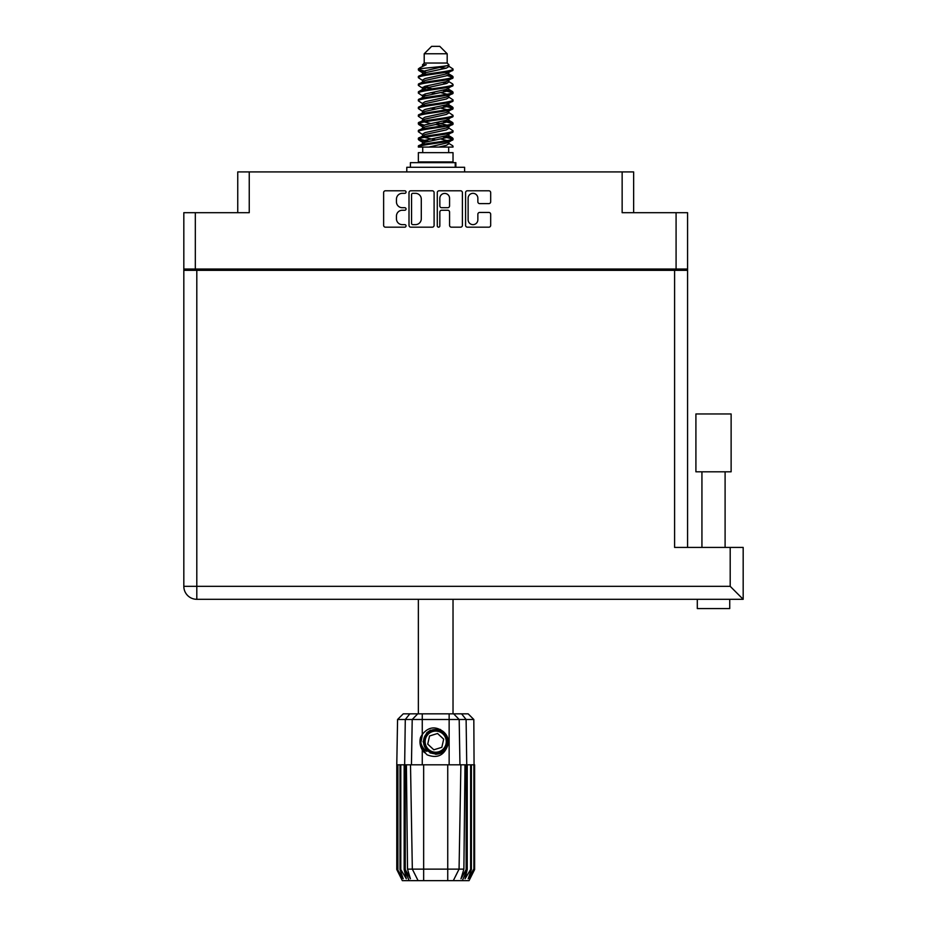 <?xml version="1.0" encoding="UTF-8"?>
<svg xmlns="http://www.w3.org/2000/svg" width="927" height="927" viewBox="0 0 927 927"><rect width="100%" height="100%" fill="white"/><g stroke="black" fill="none" stroke-linecap="round" stroke-linejoin="round"><path stroke-width="1.39" d="M468.123 219.769A4.867 4.867 0 0 0 472.99 224.635A4.867 4.867 0 0 0 477.857 219.769L477.857 214.264A1.819 1.819 0 0 1 479.676 212.445L488.865 212.445A1.819 1.819 0 0 1 490.684 214.264L490.684 225.354A1.819 1.819 0 0 1 488.865 227.173L467.393 227.173A1.819 1.819 0 0 1 465.574 225.354L465.574 192.607A1.819 1.819 0 0 1 467.393 190.788L488.865 190.788A1.819 1.819 0 0 1 490.684 192.607L490.684 201.796A1.819 1.819 0 0 1 488.865 203.616L479.676 203.616A1.819 1.819 0 0 1 477.857 201.796L477.857 198.204A4.867 4.867 0 0 0 472.99 193.337A4.867 4.867 0 0 0 468.123 198.204L468.123 219.769M438.564 227.173A1.275 1.275 0 0 0 439.838 225.898L439.838 212.074A1.819 1.819 0 0 1 441.658 210.255L447.753 210.255A1.819 1.819 0 0 1 449.572 212.074L449.572 225.354A1.819 1.819 0 0 0 451.391 227.173L460.58 227.173A1.819 1.819 0 0 0 462.399 225.354L462.399 192.607A1.819 1.819 0 0 0 460.58 190.788L439.108 190.788A1.819 1.819 0 0 0 437.289 192.607L437.289 225.898A1.275 1.275 0 0 0 438.564 227.173M237.752 212.689L237.752 171.912L249.247 171.912L249.247 212.689L195.319 212.689L195.319 269.039L183.824 269.039L183.824 212.689L195.319 212.689M676.084 212.689L687.579 212.689L687.579 269.039L676.084 269.039L676.084 212.689L622.144 212.689L622.144 171.912L633.639 171.912L633.639 212.689M183.824 269.039L183.824 298.135M434.103 225.354L434.103 192.607A1.819 1.819 0 0 0 432.283 190.788L410.823 190.788A1.819 1.819 0 0 0 409.004 192.607L409.004 225.354A1.819 1.819 0 0 0 410.823 227.173L432.283 227.173A1.819 1.819 0 0 0 434.103 225.354M402.272 193.337L404.775 193.337A1.275 1.275 0 0 0 406.049 192.063A1.275 1.275 0 0 0 404.775 190.788L385.447 190.788A1.819 1.819 0 0 0 383.627 192.607L383.627 225.354A1.819 1.819 0 0 0 385.447 227.173L404.775 227.173A1.275 1.275 0 0 0 406.049 225.898A1.275 1.275 0 0 0 404.775 224.635L402.272 224.635A5.817 5.817 0 0 1 396.455 218.807L396.455 216.084A5.817 5.817 0 0 1 402.272 210.255L404.775 210.255A1.275 1.275 0 0 0 406.049 208.981A1.275 1.275 0 0 0 404.775 207.706L402.272 207.706A5.817 5.817 0 0 1 396.455 201.889L396.455 199.166A5.817 5.817 0 0 1 402.272 193.337M622.144 171.912L249.247 171.912M676.084 269.039L195.319 269.039M687.579 269.039L687.579 547.417M198.007 270.336L198.007 269.039L198.007 270.336M412.828 193.337A1.275 1.275 0 0 0 411.553 194.612L411.553 223.361A1.275 1.275 0 0 0 412.828 224.635L415.458 224.635A5.817 5.817 0 0 0 421.287 218.807L421.287 199.166A5.817 5.817 0 0 0 415.458 193.337L412.828 193.337M449.572 198.297A4.867 4.867 0 0 0 444.705 193.43A4.867 4.867 0 0 0 439.838 198.297L439.838 205.887A1.819 1.819 0 0 0 441.658 207.706L447.753 207.706A1.819 1.819 0 0 0 449.572 205.887L449.572 198.297M673.396 269.039L673.396 270.336M713.523 471.797L695.91 471.797L695.91 413.963L731.125 413.963L731.125 471.797L713.523 471.797M729.734 608.576L729.734 599.306L729.734 608.576L697.301 608.576L697.301 599.306L697.301 608.576M743.176 599.306L730.198 586.327L730.198 547.417L743.176 547.417L743.176 599.306L196.802 599.306A12.978 12.978 0 0 1 183.824 586.327L183.824 270.336L687.579 270.336M721.843 599.306L705.204 599.306M730.198 547.417L674.601 547.417L674.601 270.336M695.91 471.797L695.91 413.963M418.367 599.306L418.367 713.848M453.025 599.306L453.025 713.848M424.207 53.766L447.185 53.766L439.78 46.35L431.623 46.35L424.207 53.766L424.207 63.036L422.55 64.994M447.185 53.766L447.185 63.036L424.207 63.036M445.122 136.049L453.025 138.494C454.103 141.066 417.301 143.639 418.367 146.211L418.367 147.08C418.228 144.531 454.114 142.005 453.025 139.456L448.193 142.654L448.459 141.275M448.853 134.148L448.853 136.084L446.339 137.625L425.064 142.26L418.367 146.211M453.025 138.494L453.025 139.456M418.39 68.865L418.367 69.954L420.035 68.865L418.39 68.865L420.151 67.636L426.269 64.693L422.55 64.693L422.55 66.582M448.459 74.89L453.025 76.709C454.103 79.293 417.301 81.866 418.367 84.438L418.367 85.4C417.301 82.827 454.103 80.255 453.025 77.683L446.339 81.634L425.064 86.269L422.55 87.81L422.55 89.745L425.064 88.204L446.339 83.569L448.853 82.028L448.193 81.24L452.515 83.836L453.025 85.4C454.103 87.972 417.301 90.556 418.367 93.129L418.888 91.564L423.21 88.969M452.515 76.118L448.193 73.523L448.853 74.299L446.339 75.84L425.064 80.475L418.367 84.438M453.025 76.709L453.025 77.683M445.122 89.71L453.025 92.155C454.103 94.728 417.301 97.312 418.367 99.884L418.367 100.846C417.301 98.274 454.103 95.701 453.025 93.129L446.339 97.08L425.064 101.715L422.55 103.256L422.55 105.191L425.064 103.65L446.339 99.015L448.853 97.474L448.853 95.539M452.515 91.564L448.193 88.969L448.853 89.745L446.339 91.286L425.064 95.921L418.367 99.884M453.025 92.155L453.025 93.129M445.122 105.157L453.025 107.602C454.103 110.174 417.301 112.758 418.367 115.33L418.367 116.292C417.301 113.72 454.103 111.147 453.025 108.575L446.339 112.526L425.064 117.161L422.55 118.702L422.932 121.228M448.853 103.256L448.853 105.191L446.339 106.732L425.064 111.367L418.367 115.33M453.025 107.602L453.025 108.575M445.122 120.603L453.025 123.048C454.103 125.62 417.301 128.193 418.367 130.777L418.367 131.738C417.301 129.166 454.103 126.593 453.025 124.009L446.339 127.972L425.064 132.607L422.55 134.148L422.55 136.084M448.853 118.702L448.853 120.637L446.339 122.179L425.064 126.814L418.367 130.777M453.025 123.048L453.025 124.009M418.714 69.479L424.299 71.089M452.689 77.196L447.104 75.585M426.281 72.41L418.367 69.954M424.299 86.524L428.645 87.277M452.689 92.642L442.747 90.29M432.353 88.783L422.932 87.219M423.21 88.598L418.367 85.4M452.689 108.088L442.747 105.736M423.21 104.044L418.367 100.846M452.689 123.534L442.747 121.182M423.21 119.49L418.367 116.292M452.689 138.98L442.747 136.628M423.21 134.936L418.367 131.738M422.724 147.08L422.724 152.642M448.668 147.08L448.668 152.642M453.025 152.642L418.367 152.642L418.367 161.912L453.025 161.912L453.025 152.642M424.948 161.912L424.948 162.654M446.443 161.912L446.443 162.654M418.367 76.709L418.367 77.683C417.301 75.11 454.103 72.526 453.025 69.954L453.025 68.992C454.103 71.564 417.301 74.137 418.367 76.709L425.064 72.758L446.339 68.123L448.853 66.582L447.857 65.608M422.55 82.028L422.55 80.093L425.064 78.552L446.339 73.917L453.025 69.954M418.367 92.155C417.301 89.583 454.103 87.011 453.025 84.438M422.55 97.474L422.55 95.539L425.064 93.998L446.339 89.363L453.025 85.4M418.367 107.602L418.367 108.575C417.301 105.991 454.103 103.418 453.025 100.846L453.025 99.884C454.103 102.457 417.301 105.029 418.367 107.602L423.21 104.403M422.55 112.909L422.55 110.985L425.064 109.444L446.339 104.809L453.025 100.846M418.367 123.048L418.367 124.009C417.301 121.437 454.103 118.865 453.025 116.292L453.025 115.33C454.103 117.903 417.301 120.475 418.367 123.048L425.064 119.096L446.339 114.461L448.853 112.909L448.853 110.985M422.55 128.355L422.55 126.431L425.064 124.878L446.339 120.255L453.025 116.292M418.367 138.494L418.367 139.456C417.301 136.883 454.103 134.311 453.025 131.738L453.025 130.777C454.103 133.349 417.301 135.921 418.367 138.494L425.064 134.531L446.339 129.907L448.853 128.355L448.853 126.431M422.55 143.801L422.55 141.877L425.064 140.325L446.339 135.69L453.025 131.738M453.025 68.992L448.193 65.794M447.104 83.314L442.747 82.561M423.21 80.881L418.367 77.683M453.025 99.884L448.193 96.686M426.281 95.574L422.932 94.948M423.21 96.315L418.367 93.129M453.025 115.33L448.193 112.132M423.21 111.761L418.367 108.575M453.025 130.777L448.193 127.578M424.299 125.145L418.714 123.534M422.932 125.84L418.367 124.009M453.025 146.211L453.025 147.08L451.97 147.08L453.025 146.211L452.515 145.62L448.193 143.025M428.645 141.333L418.714 138.98M426.281 141.912L418.367 139.456M447.185 63.036L448.853 64.693L448.193 65.435L425.064 70.823L422.55 72.376L423.21 73.152L418.888 70.556M448.853 66.582L448.853 64.693C450.707 66.292 426.536 67.648 420.035 68.865M418.39 147.08L451.97 147.08M448.772 66.327L447.556 65.759M440.534 67.59L446.177 68.169M428.83 147.08L448.193 142.654M447.104 140.591L440.754 138.98M447.104 125.145L435.702 122.561M447.104 109.699L440.754 108.088M447.104 94.253L440.754 92.642M426.281 89.71L423.546 88.783M426.281 74.264L423.21 73.152M438.772 147.08L446.339 145.342L448.853 143.801L448.853 141.877M435.702 139.942L424.299 137.37M442.747 125.887L435.702 124.496M430.649 123.534L424.299 121.924M435.702 109.05L430.649 108.088M422.932 105.782L422.55 105.191M435.702 93.604L430.649 92.642M422.932 90.336L422.55 89.745M422.932 74.89L423.21 73.523M452.515 122.457L447.857 119.676M448.193 73.523L445.122 72.41M420.151 67.636L426.269 64.693M448.853 89.745L448.459 87.219M448.853 74.299L448.459 71.773M422.26 713.848L422.26 719.503L397.567 719.503L403.233 713.848L468.17 713.848L473.824 719.503L422.26 719.503L422.26 734.462C428.344 726.907 435.284 725.899 443.106 731.449C447.799 735.343 449.271 740.209 447.509 746.038C445.273 751.241 441.333 753.975 435.702 754.254L426.791 750.557L423.094 741.646L426.791 732.736L430.476 730.175M420.788 746.675L421.472 748.379M405.261 764.81L423.651 764.81L423.651 869.132L463.882 869.132L465.006 764.81L460.893 764.81L459.062 869.132L453.303 880.65L402.341 880.65L396.779 869.526L401.611 878.796L397.498 869.526L403.21 878.796L400 869.526L400.788 869.526L406.327 878.796L404.16 869.526L405.261 869.526L405.261 764.81L404.16 764.81L404.16 869.526M447.741 880.65L447.741 764.81L423.651 764.81M447.741 764.81L460.893 764.81M465.006 764.81L467.243 764.81L467.243 869.526L462.306 880.65L453.303 880.65L456.571 874.138M470.615 764.81L470.615 869.526L471.391 869.526L471.391 764.81L467.243 764.81M470.615 869.526L465.064 878.796L467.243 869.526M473.824 719.503L474.624 869.526L469.78 878.796L473.894 869.526L473.894 764.81L474.612 764.81L474.624 869.526L469.062 880.65L462.306 880.65M473.894 764.81L473.894 869.526M473.5 869.526L468.193 878.796L471.391 869.526M404.16 764.81L400.788 764.81L400.788 869.526M400.788 764.81L400 764.81L400 869.526M400 764.81L397.903 764.81L397.903 869.526M397.903 764.81L397.498 869.526M397.498 764.81L396.791 764.81L396.791 869.526M396.791 764.81L396.779 869.526M471.391 764.81L473.5 764.81M447.509 746.038C443.697 755.667 436.895 758.599 427.104 754.833L422.26 749.839L424.369 752.573M422.26 734.462L420.568 737.324C419.386 741.739 419.954 745.911 422.26 749.839L422.26 764.81M406.397 764.81L407.521 869.132L412.33 869.132L410.51 764.81M466.142 764.81L466.142 869.526L466.745 869.526L466.745 764.81L466.107 719.503L461.6 713.848M412.33 869.132L418.089 880.65L412.33 869.132L423.651 869.132L423.651 880.65M407.521 869.132L410.418 878.796L405.261 869.526M466.142 869.526L460.974 878.796L463.882 869.132M420.001 740.592L420.105 743.721M420.116 743.813L422.248 749.816M410.406 167.289L410.406 162.654L455.864 162.654L455.864 167.289M464.612 171.912L464.612 167.289L406.791 167.289L406.791 171.912M424.045 751.403A15.203 15.203 0 0 1 420.557 740.302L422.55 734.022L420.638 743.709L425.377 752.805L420.638 743.709L422.55 734.022M442.874 733.894A10.568 10.568 0 0 0 427.95 734.474A10.568 10.568 0 0 0 428.529 749.398A10.568 10.568 0 0 0 443.454 748.819A10.568 10.568 0 0 0 442.874 733.894M440.487 729.479L430.012 730.43L423.929 739.004C423.083 743.477 424.276 747.313 427.509 750.499L433.048 753.419L430.07 752.921M423.72 743.083L423.929 738.993C428.239 729.34 434.89 727.266 443.894 732.793C451.855 739.398 446.513 753.848 436.165 753.697C428.819 753.269 424.647 749.41 423.651 742.121C422.689 731.82 436.687 725.366 443.894 732.793C448.784 738.286 449.004 743.975 444.554 749.839C437.95 757.799 423.488 752.457 423.651 742.121C424.079 734.763 427.938 730.592 435.226 729.595C445.528 728.634 451.982 742.631 444.554 749.839C437.95 757.799 423.488 752.457 423.651 742.121C424.079 734.763 427.938 730.592 435.226 729.595C445.528 728.634 451.982 742.631 444.554 749.839C439.05 754.729 433.373 754.949 427.509 750.499C419.549 743.894 424.89 729.445 435.226 729.595C442.573 730.024 446.756 733.883 447.753 741.171C447.324 748.529 443.465 752.701 436.165 753.697C425.933 754.648 419.456 740.789 426.756 733.547M429.861 752.203L427.509 750.499L436.165 753.697L444.554 749.839L447.753 741.171L443.894 732.793L447.753 741.171L444.554 749.839L436.165 753.697L427.509 750.499L423.651 742.121L427.509 750.499L429.989 752.272M426.721 751.345C422.932 748.657 420.87 744.972 420.557 740.302M441.831 747.324L443.685 739.167L437.544 733.489L429.56 735.968L427.718 744.126L433.848 749.804L441.831 747.324M447.753 741.171L444.554 749.839L436.165 753.697L427.509 750.499M444.554 749.839L436.165 753.697L432.735 753.338M430.024 752.295L427.509 750.499L423.651 742.121L427.509 750.499L430.024 752.295L427.509 750.499L423.651 742.121L427.509 750.499L430.024 752.295M209.49 269.039L209.49 270.336M661.901 270.336L661.901 269.039M196.802 270.336L196.802 586.327L730.198 586.327M196.802 599.306L196.802 586.327L183.824 586.327M409.085 880.65L404.659 869.526L404.659 764.81L405.284 719.503L409.804 713.848M449.143 764.81L449.143 713.848M411.449 764.81L412.214 719.503L417.718 713.848M453.674 713.848L459.178 719.503L459.954 764.81M455.227 167.289L455.227 162.654M725.099 471.797L725.099 547.417M701.936 471.797L701.936 547.417M448.853 82.028L448.853 80.093M422.55 74.299L422.55 72.376M452.515 137.891L448.193 135.296M452.515 107.011L448.193 104.403M423.21 142.654L418.888 140.058M423.21 127.208L418.888 124.612M397.567 719.503L396.779 764.81"/></g></svg>

